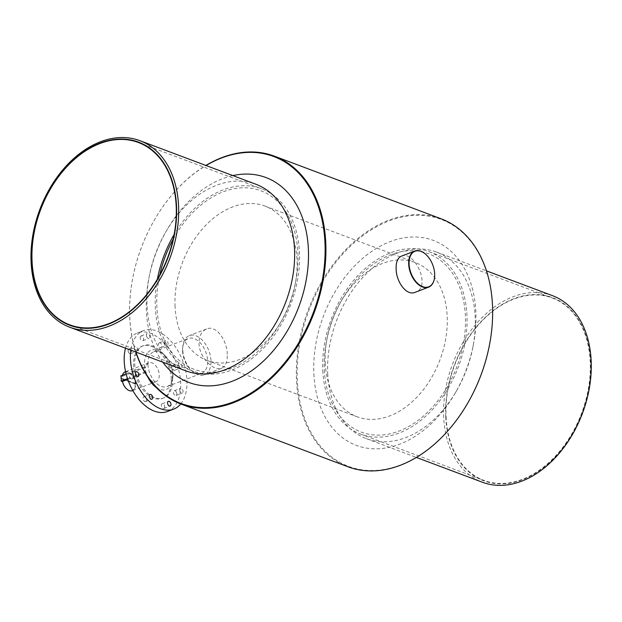 <?xml version="1.0" encoding="UTF-8"?>
<svg xmlns="http://www.w3.org/2000/svg" width="622" height="622" viewBox="0 0 622 622"><rect width="100%" height="100%" fill="white"/><g stroke="black" fill="none" stroke-linecap="round" stroke-linejoin="round"><path stroke-width="0.47" stroke-dasharray="3.11 2.33" d="M156.223 387.467A21.024 12.829 69 0 0 172.714 378.821A21.024 12.829 69 0 0 163.12 353.778A21.024 12.829 69 0 0 144.576 364.531A21.024 12.829 69 0 0 147.904 377.181M147.935 364.461A18.644 11.375 69 0 0 167.116 386.565A18.644 11.375 69 0 0 172.885 377.134A18.644 11.375 69 0 0 164.379 354.921A18.644 11.375 69 0 0 153.782 351.749A18.644 11.375 69 0 0 147.935 364.461M325.236 363.007A82.415 57.434 -69.4 0 0 357.23 416.802A82.415 57.434 -69.4 0 0 439.979 359.85A82.415 57.434 -69.4 0 0 415.193 262.507A82.415 57.434 -69.4 0 0 340.786 301.841A82.415 57.434 -69.4 0 0 327.125 338.205A82.415 57.434 -69.4 0 0 325.236 363.007M324.35 369.911A95.306 66.422 -69.4 0 0 417.004 421.187A95.306 66.422 -69.4 0 0 454.006 275.663A95.306 66.422 -69.4 0 0 342.333 299.182A95.306 66.422 -69.4 0 0 326.542 341.229A95.306 66.422 -69.4 0 0 324.35 369.911M434.584 277.28A19.344 11.802 69 0 0 425.821 254.398M210.967 360.519A21.024 12.829 69 0 0 189.329 335.585A21.024 12.829 69 0 0 182.829 346.229A21.024 12.829 69 0 0 182.736 349.914A21.024 12.829 69 0 0 192.423 371.272A21.024 12.829 69 0 0 204.374 374.848A21.024 12.829 69 0 0 210.967 360.519M227.248 354.283C227.092 340.265 216.091 324.622 206.574 328.984C201.497 331.223 198.978 336.121 199.017 343.678C199.289 357.642 214.147 371.824 221.611 368.247C225.638 366.412 227.512 361.755 227.248 354.283M135.798 352.036A132.447 92.313 110.6 0 1 129.765 317.663A132.447 92.313 110.6 0 1 132.805 277.801A132.447 92.313 110.6 0 1 154.761 219.364A132.447 92.313 110.6 0 1 205.882 165.46M441.068 218.773A132.447 92.313 -69.4 0 0 341.711 254.017A132.447 92.313 -69.4 0 0 296.5 380.299A132.447 92.313 -69.4 0 0 347.916 466.757M401.392 256.163C414.33 249.927 431.979 287.162 415.232 292.286M162.793 362.175A109.464 76.288 110.6 0 1 148.907 278.065A109.464 76.288 110.6 0 1 167.054 229.767A109.464 76.288 110.6 0 1 232.877 175.598M135.977 352.106A131.887 91.916 110.6 0 1 132.828 277.669A131.887 91.916 110.6 0 1 154.691 219.48A131.887 91.916 110.6 0 1 206.061 165.53M173.141 239.299A95.306 66.422 110.6 0 1 249.484 188.054A95.306 66.422 110.6 0 1 297.899 252.983A95.306 66.422 110.6 0 1 295.714 281.665A95.306 66.422 110.6 0 1 279.916 323.712A95.306 66.422 110.6 0 1 192.727 368.76A95.306 66.422 110.6 0 1 159.768 274.901M157.397 279.091A97.413 67.891 -69.4 0 0 155.313 307.595A97.413 67.891 -69.4 0 0 193.131 371.178A97.413 67.891 -69.4 0 0 290.94 303.863A97.413 67.891 -69.4 0 0 261.637 188.8A97.413 67.891 -69.4 0 0 174.113 234.58M175.07 306.599A82.415 57.434 110.6 0 1 203.2 228.025A82.415 57.434 110.6 0 1 265.019 206.092A82.415 57.434 110.6 0 1 297.013 259.887A82.415 57.434 110.6 0 1 295.123 284.689A82.415 57.434 110.6 0 1 281.463 321.053A82.415 57.434 110.6 0 1 207.064 360.387A82.415 57.434 110.6 0 1 175.07 306.599M172.426 378.852A28.029 17.105 69 0 0 143.581 345.607A28.029 17.105 69 0 0 137.633 377.896A28.029 17.105 69 0 0 163.633 397.956A28.029 17.105 69 0 0 172.426 378.852M182.573 351.189A18.644 11.375 69 0 0 191.164 370.129A18.644 11.375 69 0 0 201.753 373.301A18.644 11.375 69 0 0 205.711 351.827A18.644 11.375 69 0 0 188.419 338.485A18.644 11.375 69 0 0 182.658 347.923A18.644 11.375 69 0 0 182.573 351.189M164.706 342.201A2.519 1.539 69 0 0 167.302 345.194A2.519 1.539 69 0 0 167.839 342.287A2.519 1.539 69 0 0 165.499 340.483A2.519 1.539 69 0 0 165.125 340.739A2.519 1.539 69 0 0 164.706 342.201M146.411 335.328A2.519 1.539 69 0 0 149.008 338.321A2.519 1.539 69 0 0 149.544 335.413A2.519 1.539 69 0 0 147.204 333.61A2.519 1.539 69 0 0 146.411 335.328M134.321 348.297A2.519 1.539 69 0 0 134.896 350.132A2.519 1.539 69 0 0 136.918 351.29A2.519 1.539 69 0 0 137.454 348.382A2.519 1.539 69 0 0 135.114 346.578A2.519 1.539 69 0 0 134.321 348.297M179.672 390.095A2.519 1.539 69 0 0 182.269 393.088A2.519 1.539 69 0 0 182.479 389.535A2.519 1.539 69 0 0 180.458 388.377A2.519 1.539 69 0 0 179.672 390.095M178.483 364.889A2.519 1.539 69 0 0 181.08 367.882A2.519 1.539 69 0 0 181.787 365.565A2.519 1.539 69 0 0 180.061 363.186A2.519 1.539 69 0 0 179.268 363.17A2.519 1.539 69 0 0 178.483 364.889M180.73 403.95A42.047 25.657 69 0 0 186.919 380.439A42.047 25.657 69 0 0 143.651 330.57A42.047 25.657 69 0 0 130.845 350.178M322.795 370.51A97.413 67.891 -69.4 0 0 360.612 434.094A97.413 67.891 -69.4 0 0 458.422 366.778A97.413 67.891 -69.4 0 0 429.126 251.716A97.413 67.891 -69.4 0 0 356.048 277.637A97.413 67.891 -69.4 0 0 322.795 370.51M313.877 373.923A109.464 76.288 -69.4 0 0 368.068 448.322A109.464 76.288 -69.4 0 0 455.203 393.127A109.464 76.288 -69.4 0 0 473.342 344.829A109.464 76.288 -69.4 0 0 402.869 238.008A109.464 76.288 -69.4 0 0 313.877 373.923M489.436 345.156A131.887 91.916 -69.4 0 0 404.487 216.526A131.887 91.916 -69.4 0 0 297.285 380.283A131.887 91.916 -69.4 0 0 362.556 469.913A131.887 91.916 -69.4 0 0 467.526 403.468M185.753 370.805A99.652 69.454 110.6 0 1 147.064 305.752A99.652 69.454 110.6 0 1 149.358 275.764A99.652 69.454 110.6 0 1 165.872 231.796A99.652 69.454 110.6 0 1 255.844 184.229M446.06 416.81A97.413 67.891 -69.4 0 0 483.877 480.394A97.413 67.891 -69.4 0 0 581.679 413.078A97.413 67.891 -69.4 0 0 552.383 298.024A97.413 67.891 -69.4 0 0 479.313 323.938A97.413 67.891 -69.4 0 0 446.06 416.81M445.749 416.934A97.833 68.179 -69.4 0 0 558.02 453.733A97.833 68.179 -69.4 0 0 550.625 296.958A97.833 68.179 -69.4 0 0 445.749 416.934M327.724 373.62A99.652 69.454 -69.4 0 0 366.412 438.666A99.652 69.454 -69.4 0 0 456.385 391.098A99.652 69.454 -69.4 0 0 472.899 347.13A99.652 69.454 -69.4 0 0 436.496 252.089A99.652 69.454 -69.4 0 0 361.747 278.609A99.652 69.454 -69.4 0 0 327.724 373.62M552.468 295.652A99.652 69.454 -69.4 0 0 477.712 322.173A99.652 69.454 -69.4 0 0 443.696 417.183A99.652 69.454 -69.4 0 0 482.377 482.229M171.283 379.288A28.029 17.105 69 0 0 142.438 346.042A28.029 17.105 69 0 0 136.498 378.332A28.029 17.105 69 0 0 162.49 398.391A28.029 17.105 69 0 0 171.283 379.288M167.505 411.484A42.047 25.657 69 0 0 180.691 382.818A42.047 25.657 69 0 0 137.431 332.949A42.047 25.657 69 0 0 125.512 348.172M173.841 365.573A2.519 1.539 -111 0 1 175.567 367.952A2.519 1.539 -111 0 1 174.852 370.261A2.519 1.539 -111 0 1 172.512 368.457A2.519 1.539 -111 0 1 173.048 365.549A2.519 1.539 -111 0 1 173.841 365.573M176.259 391.914A2.519 1.539 -111 0 1 176.042 395.475A2.519 1.539 -111 0 1 173.701 393.672A2.519 1.539 -111 0 1 174.238 390.764A2.519 1.539 -111 0 1 176.259 391.914M164.744 406.718A2.519 1.539 -111 0 1 163.951 408.444A2.519 1.539 -111 0 1 161.611 406.632A2.519 1.539 -111 0 1 162.148 403.732A2.519 1.539 -111 0 1 164.744 406.718M146.03 401.314A2.519 1.539 -111 0 1 145.657 401.571A2.519 1.539 -111 0 1 143.317 399.767A2.519 1.539 -111 0 1 143.853 396.859A2.519 1.539 -111 0 1 146.046 398.329A2.519 1.539 -111 0 1 146.03 401.314M131.094 378.86A2.519 1.539 -111 0 1 129.368 376.481A2.519 1.539 -111 0 1 130.076 374.172A2.519 1.539 -111 0 1 132.416 375.976A2.519 1.539 -111 0 1 131.88 378.884A2.519 1.539 -111 0 1 131.094 378.86M128.668 352.518A2.519 1.539 -111 0 1 128.886 348.965A2.519 1.539 -111 0 1 131.226 350.769A2.519 1.539 -111 0 1 130.698 353.677A2.519 1.539 -111 0 1 128.668 352.518M140.191 337.715A2.519 1.539 -111 0 1 140.984 335.997A2.519 1.539 -111 0 1 143.324 337.8A2.519 1.539 -111 0 1 142.788 340.708A2.519 1.539 -111 0 1 140.191 337.715M158.905 343.119A2.519 1.539 -111 0 1 159.279 342.862A2.519 1.539 -111 0 1 161.611 344.674A2.519 1.539 -111 0 1 161.082 347.574A2.519 1.539 -111 0 1 158.882 346.104A2.519 1.539 -111 0 1 158.905 343.119M120.87 375.898L122.184 376.388A9.812 5.987 -111 0 1 129.096 372.702A9.812 5.987 -111 0 1 135.192 383.696L121.337 378.495M145.836 367.182L144.724 366.762L144.965 371.948L146.084 372.368A10.092 6.158 69 0 0 156.075 381.644A10.092 6.158 69 0 0 158.213 370.012A10.092 6.158 69 0 0 148.86 362.797A10.092 6.158 69 0 0 145.836 367.182L122.184 376.388M126.118 373.884L144.724 366.762M127.774 379.381L146.084 372.368M126.624 388.913A9.812 5.987 -111 0 0 135.207 383.953L135.604 383.945A10.092 6.158 -111 0 1 132.432 390.694M135.604 383.945L121.414 378.464M125.216 371.847A10.092 6.158 -111 0 1 135.588 383.688L135.798 383.611A10.092 6.158 -111 0 1 135.814 383.867M122.192 376.232A10.092 6.158 -111 0 1 122.41 375.307M127.518 378.635L144.965 371.948M135.207 383.953L121.002 378.619M135.588 383.688L135.192 383.696M135.798 383.611L121.407 378.199M164.379 354.921L163.12 353.778M172.885 377.134L172.714 378.821M327.125 338.205L326.542 341.229M340.786 301.841L342.333 299.182M206.574 328.984L189.329 335.585M221.611 368.247L204.374 374.848M207.064 360.387L357.23 416.802M265.019 206.092L415.193 262.507M191.164 370.129L192.423 371.272M182.658 347.923L182.829 346.229M167.116 386.565L201.753 373.301M153.782 351.749L188.419 338.485M69.866 324.878L193.131 371.178M138.379 142.5L261.637 188.8M149.358 275.764L148.907 278.065M165.872 231.796L167.054 229.767M295.123 284.689L295.714 281.665M281.463 321.053L279.916 323.712M472.899 347.13L473.342 344.829M456.385 391.098L455.203 393.127M366.412 438.666L416.375 457.434M436.496 252.089L486.458 270.858M360.612 434.094L483.877 480.394M429.126 251.716L552.383 298.024M162.49 398.391L163.633 397.956M142.438 346.042L143.581 345.607M143.651 330.57L137.431 332.949M174.852 370.261L181.08 367.882M173.048 365.549L179.268 363.17M176.042 395.475L182.269 393.088M174.238 390.764L180.458 388.377M163.951 408.444L170.171 406.057M162.148 403.732L168.368 401.346M145.657 401.571L151.877 399.184M143.853 396.859L150.073 394.472M131.88 378.884L138.107 376.504M130.076 374.172L136.304 371.793M130.698 353.677L136.918 351.29M128.886 348.965L135.114 346.578M142.788 340.708L149.008 338.321M140.984 335.997L147.204 333.61M161.082 347.574L167.302 345.194M159.279 342.862L165.499 340.483M148.86 362.797L125.597 371.699M156.075 381.644L132.82 390.546"/><path stroke-width="0.93" d="M147.904 377.181A21.024 12.829 69 0 0 156.223 387.467M425.821 254.398A19.344 11.802 69 0 0 425.743 254.336A19.344 11.802 69 0 0 414.75 251.047A19.344 11.802 69 0 0 408.685 264.226A19.344 11.802 69 0 0 428.589 287.17A19.344 11.802 69 0 0 434.568 277.381A19.344 11.802 69 0 0 434.584 277.28M409.082 264.218A19.064 11.631 69 0 0 421.452 286.112A19.064 11.631 69 0 0 434.591 277.179A19.064 11.631 69 0 0 425.891 254.468A19.064 11.631 69 0 0 409.082 264.218M205.882 165.46A132.447 92.313 110.6 0 1 274.341 156.138A132.447 92.313 110.6 0 1 325.757 242.596A132.447 92.313 110.6 0 1 280.545 368.877A132.447 92.313 110.6 0 1 181.181 404.121A132.447 92.313 110.6 0 1 135.798 352.036M181.181 404.121L347.916 466.757A132.447 92.313 -69.4 0 0 467.495 403.53A132.447 92.313 -69.4 0 0 489.444 345.093A132.447 92.313 -69.4 0 0 441.068 218.773L274.341 156.138M428.589 287.17L415.232 292.286C406.563 296.259 396.284 281.968 396.136 269.038C395.895 262.173 397.645 257.881 401.392 256.163L414.75 251.047M232.877 175.598A109.464 76.288 110.6 0 1 308.372 248.971A109.464 76.288 110.6 0 1 255.533 367.851A109.464 76.288 110.6 0 1 162.793 362.175M206.061 165.53A131.887 91.916 110.6 0 1 324.964 242.611A131.887 91.916 110.6 0 1 247.813 394.978A131.887 91.916 110.6 0 1 135.977 352.106M159.768 274.901A95.306 66.422 110.6 0 1 173.141 239.299M174.113 234.58A97.413 67.891 -69.4 0 0 157.397 279.091M135.51 373.511A2.519 1.539 69 0 0 137.314 376.481A2.519 1.539 69 0 0 138.107 376.504A2.519 1.539 69 0 0 138.644 373.597A2.519 1.539 69 0 0 136.304 371.793A2.519 1.539 69 0 0 135.51 373.511M149.288 396.191A2.519 1.539 69 0 0 151.877 399.184A2.519 1.539 69 0 0 152.25 398.927A2.519 1.539 69 0 0 152.273 395.942A2.519 1.539 69 0 0 150.073 394.472A2.519 1.539 69 0 0 149.288 396.191M167.575 403.064A2.519 1.539 69 0 0 170.171 406.057A2.519 1.539 69 0 0 170.964 404.339A2.519 1.539 69 0 0 168.368 401.346A2.519 1.539 69 0 0 167.575 403.064M130.845 350.178A42.047 25.657 69 0 0 142.85 394.099A42.047 25.657 69 0 0 173.725 409.097A42.047 25.657 69 0 0 180.73 403.95M467.526 403.468A131.887 91.916 -69.4 0 0 467.565 403.414A131.887 91.916 -69.4 0 0 489.421 345.226A131.887 91.916 -69.4 0 0 489.436 345.156M32.056 261.294A97.413 67.891 -69.4 0 0 69.866 324.878A97.413 67.891 -69.4 0 0 167.676 257.562A97.413 67.891 -69.4 0 0 138.379 142.5A97.413 67.891 -69.4 0 0 65.31 168.422A97.413 67.891 -69.4 0 0 32.056 261.294M139.872 140.665L255.844 184.229A99.652 69.454 110.6 0 1 294.525 249.274A99.652 69.454 110.6 0 1 260.509 344.285A99.652 69.454 110.6 0 1 185.753 370.805L69.788 327.242A99.652 69.454 -69.4 0 0 169.845 258.371A99.652 69.454 -69.4 0 0 139.872 140.665A99.652 69.454 -69.4 0 0 65.116 167.178A99.652 69.454 -69.4 0 0 31.1 262.189A99.652 69.454 -69.4 0 0 69.788 327.242M416.375 457.434L482.377 482.229A99.652 69.454 -69.4 0 0 582.441 413.366A99.652 69.454 -69.4 0 0 552.468 295.652L486.458 270.858M31.745 261.411A97.833 68.179 -69.4 0 0 144.009 298.218A97.833 68.179 -69.4 0 0 136.615 141.435A97.833 68.179 -69.4 0 0 31.745 261.411M125.512 348.172A42.047 25.657 69 0 0 135.145 394.34A42.047 25.657 69 0 0 167.505 411.484L173.725 409.097M121.337 378.495L120.87 375.898L126.118 373.884M132.82 390.546L132.432 390.694A10.092 6.158 -111 0 1 126.701 388.983A10.092 6.158 -111 0 1 122.441 381.426L127.774 379.381M122.41 375.307A10.092 6.158 -111 0 1 125.216 371.847L125.597 371.699M126.624 388.913A9.812 5.987 -111 0 1 126.546 388.843A9.812 5.987 -111 0 1 122.425 381.574L121.119 381.084L127.518 378.635M120.987 378.363L121.407 378.199L121.119 381.084"/></g></svg>
